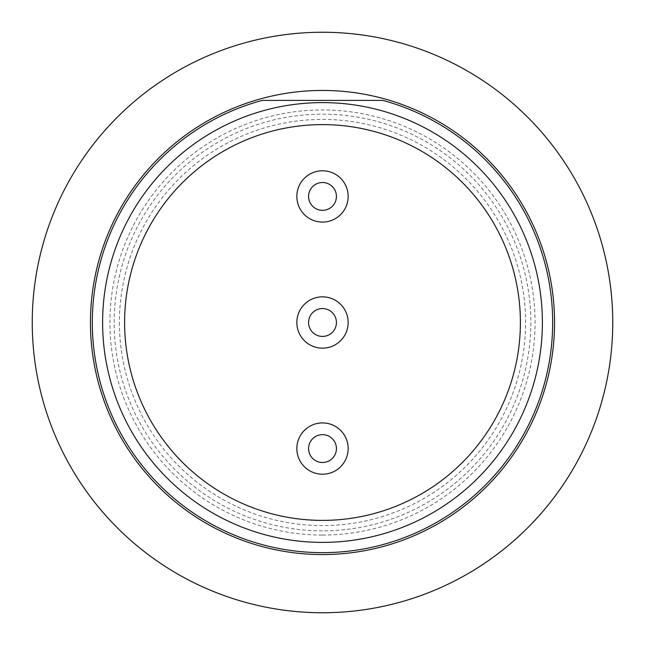 <?xml version="1.0" encoding="UTF-8"?>
<svg xmlns="http://www.w3.org/2000/svg" width="645" height="645" viewBox="0 0 645 645"><rect width="100%" height="100%" fill="white"/><g stroke="black" fill="none" stroke-linecap="round" stroke-linejoin="round"><path stroke-width="0.48" stroke-dasharray="3.23 2.42" d="M336.424 322.5A13.924 13.924 0 0 1 322.5 336.424A13.924 13.924 0 0 1 308.576 322.5A13.924 13.924 0 0 1 322.5 308.576A13.924 13.924 0 0 1 336.424 322.5M336.424 448.565A13.924 13.924 0 0 1 322.5 462.497A13.924 13.924 0 0 1 308.576 448.565A13.924 13.924 0 0 1 322.5 434.641A13.924 13.924 0 0 1 336.424 448.565M336.424 196.435A13.924 13.924 0 0 1 322.5 210.359A13.924 13.924 0 0 1 308.576 196.435A13.924 13.924 0 0 1 322.5 182.503A13.924 13.924 0 0 1 336.424 196.435M296.845 196.435A25.655 25.655 0 0 1 322.5 170.78A25.655 25.655 0 0 1 348.155 196.435A25.655 25.655 0 0 1 322.5 222.082A25.655 25.655 0 0 1 296.845 196.435M296.845 322.5A25.655 25.655 0 0 1 322.5 296.845A25.655 25.655 0 0 1 348.155 322.5A25.655 25.655 0 0 1 322.5 348.155A25.655 25.655 0 0 1 296.845 322.5M296.845 448.565A25.655 25.655 0 0 1 322.5 422.918A25.655 25.655 0 0 1 348.155 448.565A25.655 25.655 0 0 1 322.5 474.22A25.655 25.655 0 0 1 296.845 448.565M262.12 100.418A230.144 230.144 0 0 0 134.136 454.741A230.144 230.144 0 0 0 510.864 454.741A230.144 230.144 0 0 0 382.88 100.418M542.389 322.5A219.889 219.889 0 0 1 322.5 542.389A219.889 219.889 0 0 1 102.611 322.5A219.889 219.889 0 0 1 322.5 102.611A219.889 219.889 0 0 1 542.389 322.5A219.889 219.889 0 0 0 322.5 102.611A219.889 219.889 0 0 0 102.611 322.5A219.889 219.889 0 0 0 322.5 542.389A219.889 219.889 0 0 0 542.389 322.5A219.889 219.889 0 0 0 322.5 102.611A219.889 219.889 0 0 0 102.611 322.5A219.889 219.889 0 0 0 322.5 542.389A219.889 219.889 0 0 0 542.389 322.5A219.889 219.889 0 0 0 322.5 102.611A219.889 219.889 0 0 0 102.611 322.5M32.25 322.5A290.25 290.25 0 0 0 322.5 612.75A290.25 290.25 0 0 0 612.75 322.5A290.25 290.25 0 0 0 322.5 32.25A290.25 290.25 0 0 0 32.25 322.5M90.445 322.5A232.055 232.055 0 0 0 322.5 554.555A232.055 232.055 0 0 0 554.555 322.5A232.055 232.055 0 0 0 322.5 90.445A232.055 232.055 0 0 0 90.445 322.5M322.5 542.389A219.889 219.889 0 0 0 542.389 322.5A219.889 219.889 0 0 0 322.5 102.611A219.889 219.889 0 0 0 102.611 322.5A219.889 219.889 0 0 0 322.5 542.389M119.406 322.5A203.094 203.094 0 0 0 322.5 525.594A203.094 203.094 0 0 0 525.594 322.5A203.094 203.094 0 0 0 322.5 119.406A203.094 203.094 0 0 0 119.406 322.5M322.5 530.843A208.343 208.343 0 0 1 114.157 322.5A208.343 208.343 0 0 1 322.5 114.157A208.343 208.343 0 0 1 530.843 322.5A208.343 208.343 0 0 1 322.5 530.843M322.5 535.06A212.56 212.56 0 0 0 535.06 322.5A212.56 212.56 0 0 0 322.5 109.94A212.56 212.56 0 0 0 109.94 322.5A212.56 212.56 0 0 0 322.5 535.06"/><path stroke-width="0.97" d="M308.576 322.5A13.924 13.924 0 0 0 329.466 334.561A13.924 13.924 0 0 0 329.466 310.439A13.924 13.924 0 0 0 308.576 322.5M308.576 448.565A13.924 13.924 0 0 0 329.466 460.627A13.924 13.924 0 0 0 329.466 436.512A13.924 13.924 0 0 0 308.576 448.565M308.576 196.435A13.924 13.924 0 0 0 329.466 208.488A13.924 13.924 0 0 0 329.466 184.373A13.924 13.924 0 0 0 308.576 196.435M348.155 196.435A25.655 25.655 0 0 0 309.673 174.215A25.655 25.655 0 0 0 309.673 218.647A25.655 25.655 0 0 0 348.155 196.435M348.155 322.5A25.655 25.655 0 0 0 309.673 300.28A25.655 25.655 0 0 0 309.673 344.72A25.655 25.655 0 0 0 348.155 322.5M348.155 448.565A25.655 25.655 0 0 0 309.673 426.353A25.655 25.655 0 0 0 309.673 470.785A25.655 25.655 0 0 0 348.155 448.565M382.88 100.418L262.12 100.418A230.144 230.144 0 0 0 342.842 551.749A230.144 230.144 0 0 0 382.88 100.418L262.12 100.418M32.25 322.5A290.25 290.25 0 0 0 322.5 612.75A290.25 290.25 0 0 0 612.75 322.5A290.25 290.25 0 0 0 322.5 32.25A290.25 290.25 0 0 0 32.25 322.5M90.445 322.5A232.055 232.055 0 0 0 322.5 554.555A232.055 232.055 0 0 0 554.555 322.5A232.055 232.055 0 0 0 322.5 90.445A232.055 232.055 0 0 0 90.445 322.5M102.611 322.5A219.889 219.889 0 0 0 322.5 542.389A219.889 219.889 0 0 0 542.389 322.5A219.889 219.889 0 0 0 322.5 102.611A219.889 219.889 0 0 0 102.611 322.5A219.889 219.889 0 0 0 322.5 542.389A219.889 219.889 0 0 0 542.389 322.5A219.889 219.889 0 0 0 322.5 102.611A219.889 219.889 0 0 0 102.611 322.5A219.889 219.889 0 0 0 322.5 542.389A219.889 219.889 0 0 0 542.389 322.5M124.606 322.5A197.894 197.894 0 0 0 322.5 520.394A197.894 197.894 0 0 0 520.394 322.5A197.894 197.894 0 0 0 322.5 124.606A197.894 197.894 0 0 0 124.606 322.5"/></g></svg>
